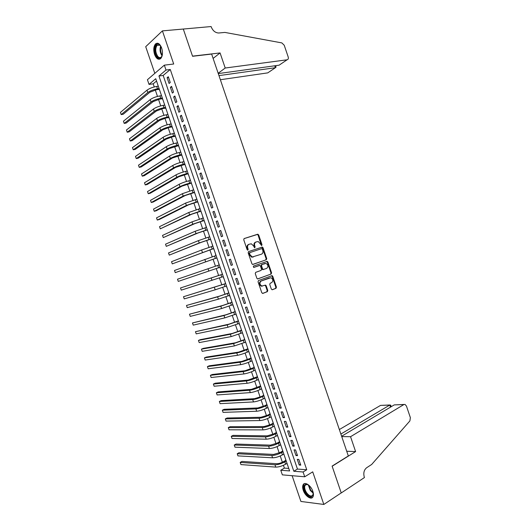 <?xml version="1.0" encoding="UTF-8"?>
<svg xmlns="http://www.w3.org/2000/svg" width="531" height="531" viewBox="0 0 531 531"><rect width="100%" height="100%" fill="white"/><g stroke="black" fill="none" stroke-linecap="round" stroke-linejoin="round"><path stroke-width="0.8" d="M261.703 245.508L261.995 244.698L258.677 234.934L257.628 234.251L244.167 238.558L243.729 239.733L247.107 249.65L247.858 250.128L248.163 249.298L247.731 248.017C247.26 246.158 247.725 244.904 249.125 244.24L251.355 243.815L253.659 246.052L254.588 247.811L255.132 246.981L254.701 245.707C254.236 243.862 254.688 242.621 256.068 241.97L258.245 241.545L261.703 245.508M261.391 245.501L258.112 235.147L257.389 234.45L243.988 238.645M247.552 250.128L247.174 248.216L247.731 248.017M254.522 247.798L254.137 245.906L254.701 245.707M312.845 491.334C311.027 485.553 304.86 481.365 303.194 484.657C302.451 486.011 302.478 487.883 303.254 490.279C305.033 495.974 311.206 500.288 312.918 496.93C313.648 495.582 313.622 493.717 312.845 491.334M161.676 48.016C159.871 43.628 157.807 42.274 155.49 43.954C153.578 46.423 153.273 49.927 154.567 54.467C156.366 58.861 158.437 60.202 160.78 58.503C162.665 56.054 162.964 52.556 161.676 48.016M271.328 289.083L272.37 289.727L276.027 288.313L276.432 287.112L272.748 276.293L272.084 275.622L258.478 280.554L258.046 281.762L261.796 292.76L262.858 293.404L267.358 291.658L267.783 290.45L266.19 285.778L265.533 285.107L261.836 286.03C259.546 284.45 259.334 282.777 261.206 281.005L270.923 277.706C273.2 279.253 273.425 280.912 271.593 282.684L270.16 283.229L269.741 284.424L271.328 289.083M303.088 471.979L304.728 476.785L282.346 474.86L280.773 470.247L289.601 470.931L155.742 78.721L149.025 84.402L147.426 79.723L164.338 65.154L166.004 70.032L158.948 76.006L293.822 471.256L303.088 471.979L306.745 469.743L170.272 69.495L166.004 70.032M164.338 65.154L173.703 64.012L162.406 30.878L183.295 29.039L192.574 56.286L211.637 54.062L348.329 455.963L332.107 466.092L341.234 492.901L323.837 504.45L312.719 471.847L304.728 476.785M266.303 259.759L266.721 258.584L263.037 247.751L262.327 247.061L248.601 251.568L248.163 252.756L251.913 263.761L252.61 264.451L266.303 259.759L265.739 259.938L266.157 258.77L262.473 247.944L261.763 247.254L248.515 251.608M267.896 262.022L271.58 272.854L271.168 274.036L257.528 278.941L256.858 278.264L255.252 273.558L255.683 272.357L261.119 270.392L261.537 269.204L260.482 266.104L259.798 265.42L253.758 267.451L253.314 266.144L267.206 261.345L267.896 262.022L267.325 262.208L271.009 273.02L271.58 272.854M292.123 475.703L300.911 501.456L323.837 504.45M162.406 30.878L145.713 46.688L154.813 73.358M286.913 463.424L287.298 464.187M285.426 458.691L285.851 460.304M283.74 454.118L284.138 454.914M282.26 449.418L282.684 451.038M280.56 444.805L280.972 445.648M279.094 440.139L279.518 441.765M277.381 435.493L277.806 436.369M275.928 430.86L276.352 432.486M274.202 426.174L274.64 427.09M272.755 421.581L273.186 423.207M271.022 416.855L271.474 417.811M269.589 412.295L270.02 413.921M267.836 407.529L268.301 408.525M266.416 403.002L266.847 404.635M264.657 398.204L265.135 399.239M263.243 393.71L263.681 395.343M261.471 388.871L261.962 389.946M260.071 384.417L260.509 386.05M258.285 379.539L258.789 380.654M256.898 375.118L257.336 376.758M255.099 370.207L255.617 371.361M253.725 365.813L254.163 367.459M251.913 360.861L252.444 362.056M250.546 356.507L250.984 358.153M248.72 351.522L249.265 352.757M247.373 347.201L247.811 348.847M245.534 342.176L246.092 343.451M244.194 337.889L244.632 339.541M242.342 332.824L242.913 334.138M241.014 328.57L241.452 330.229M239.627 324.872L239.149 323.472M237.835 319.257L238.273 320.91M236.448 315.553L235.956 314.12M234.649 309.931L235.094 311.591M233.268 306.234L232.764 304.761M231.47 300.606L231.914 302.272M230.082 296.909L229.565 295.395M228.284 291.28L228.728 292.946M226.903 287.583L226.372 286.03M225.104 281.948L225.549 283.614M223.717 278.251L223.173 276.664M221.918 272.615L222.363 274.288M220.531 268.918L219.973 267.292M218.619 263.316L219.177 264.949M215.433 253.977L215.971 255.57M216.787 257.947L217.451 259.54M212.241 244.638L212.772 246.192M213.595 248.608L214.265 250.201M209.572 236.806L209.168 235.26M210.409 239.262L211.079 240.855M205.862 225.947L206.367 227.421M207.216 229.916L207.886 231.509M202.669 216.595L203.161 218.035M204.03 220.571L204.694 222.157M199.955 208.643L199.59 207.209M200.837 211.212L201.501 212.798M196.749 199.244L196.397 197.851M197.645 201.86L198.309 203.446M193.543 189.846L193.204 188.492M194.446 192.501L195.109 194.08M189.892 179.153L190.337 180.447M191.253 183.135L191.917 184.715M187.124 171.042L186.812 169.761M188.054 173.77L188.717 175.349M183.912 161.63L183.613 160.395M184.861 164.398L185.518 165.977M180.699 152.218L180.414 151.016M181.662 155.025L182.319 156.605M177.487 142.806L177.215 141.644M178.462 145.653L179.12 147.226M174.274 133.387L174.015 132.265M175.257 136.275L175.92 137.848M171.055 123.969L170.809 122.88M172.057 126.889L172.714 128.462M167.842 114.543L167.61 113.495M168.851 117.504L169.515 119.077M164.623 105.111L164.404 104.109M165.652 108.118L166.309 109.685M161.404 95.68L161.198 94.717M162.446 98.726L163.103 100.293M170.265 82.511L168.294 76.729L167.112 77.705L169.077 83.473L170.265 82.511M173.551 92.142L171.579 86.361L170.385 87.316L172.349 93.078L173.551 92.142M176.836 101.773L174.865 95.992L173.664 96.914L175.628 102.675L176.836 101.773M180.115 111.397L178.144 105.623L176.936 106.519L178.901 112.273L180.115 111.397M183.401 121.015L181.429 115.247L180.208 116.116L182.173 121.871L183.401 121.015M186.68 130.633L184.708 124.865L183.48 125.708L185.445 131.462L186.68 130.633M189.959 140.25L187.987 134.482L186.753 135.299L188.717 141.047L189.959 140.25M193.238 149.861L191.266 144.093L190.025 144.883L191.983 150.631L193.238 149.861M196.51 159.466L194.545 153.705L193.291 154.468L195.249 160.216L196.51 159.466M199.789 169.07L197.824 163.309L196.556 164.046L198.521 169.794L199.789 169.07M203.061 178.675L201.096 172.914L199.822 173.624L201.787 179.365L203.061 178.675M206.333 188.273L204.369 182.511L203.088 183.195L205.046 188.936L206.333 188.273M209.606 197.864L207.641 192.109L206.353 192.766L208.311 198.501L209.606 197.864M212.878 207.455L210.913 201.7L209.619 202.331L211.577 208.066L212.878 207.455M216.15 217.046L214.185 211.292L212.878 211.896L214.836 217.63L216.15 217.046M219.416 226.624L217.458 220.876L216.137 221.454L218.095 227.188L219.416 226.624M222.681 236.209L220.723 230.461L219.396 231.012L221.354 236.74L222.681 236.209M225.954 245.787L223.989 240.039L222.655 240.563L224.613 246.291L225.954 245.787M229.213 255.358L227.255 249.616L225.914 250.108L227.865 255.836L229.213 255.358M232.478 264.929L230.52 259.188L229.173 259.659L231.124 265.381L232.478 264.929M235.744 274.494L233.786 268.759L232.425 269.197L234.377 274.925L235.744 274.494M239.003 284.058L237.045 278.324L235.678 278.742L237.629 284.463L239.003 284.058M242.269 293.623L240.311 287.888L238.93 288.273L240.882 293.995L242.269 293.623M245.528 303.181L243.57 297.446L242.182 297.805L244.134 303.526L245.528 303.181M248.78 312.732L246.829 306.998L245.435 307.336L247.38 313.051L248.78 312.732M252.039 322.284L250.088 316.556L248.681 316.861L250.632 322.576L252.039 322.284M255.298 331.829L253.34 326.1L251.933 326.386L253.878 332.094L255.298 331.829M258.551 341.373L256.599 335.645L255.179 335.904L257.123 341.612L258.551 341.373M261.803 350.911L259.851 345.19L258.424 345.422L260.369 351.13L261.803 350.911M265.055 360.449L263.104 354.728L261.67 354.934L263.615 360.642L265.055 360.449M268.308 369.988L266.356 364.266L264.909 364.445L266.854 370.147L268.308 369.988M271.56 379.512L269.609 373.797L268.155 373.95L270.1 379.652L271.56 379.512M274.806 389.044L272.861 383.329L271.394 383.448L273.339 389.15L274.806 389.044M278.058 398.569L276.107 392.854L274.633 392.953L276.578 398.648L278.058 398.569M281.304 408.087L279.359 402.372L277.872 402.445L279.817 408.14L281.304 408.087M284.55 417.605L282.605 411.89L281.111 411.937L283.05 417.632L284.55 417.605M287.795 427.116L285.851 421.408L284.344 421.428L286.289 427.123L287.795 427.116M291.041 436.628L289.09 430.92L287.583 430.913L289.521 436.601L291.041 436.628M294.28 446.133L292.335 440.431L290.815 440.398L292.76 446.086L294.28 446.133M297.519 455.638L295.575 449.936L294.048 449.876L295.993 455.565L297.519 455.638M170.272 69.495L163.176 75.442L297.46 469.065L306.745 469.743M297.28 459.355L299.219 465.037L300.765 465.136L298.82 459.434L297.28 459.355M156.526 81.024L153.194 83.825L154.262 86.951M155.284 89.951L157.488 96.416M158.504 99.383L160.72 105.881M161.723 108.809L163.946 115.333M164.935 118.227L167.179 124.792M168.154 127.652L170.405 134.243M171.367 137.064L173.63 143.689M174.58 146.476L176.85 153.134M177.792 155.888L180.075 162.572M181.005 165.294L183.295 172.011M184.211 174.699L186.514 181.443M187.423 184.098L189.74 190.875M190.629 193.496L192.952 200.306M193.835 202.888L196.171 209.732M197.041 212.281L199.39 219.15M200.247 221.666L202.603 228.569M203.453 231.051L205.816 237.981M206.652 240.43L209.028 247.393M209.858 249.809L212.241 256.805M213.057 259.188L215.453 266.21M216.256 268.56L218.653 275.582M219.462 277.959L221.852 284.948M222.675 287.357L225.044 294.307M225.881 296.756L228.244 303.666M229.087 306.141L231.436 313.024M232.293 315.533L234.629 322.377M235.492 324.919L237.822 331.729M238.698 334.298L241.008 341.075M241.897 343.676L244.2 350.414M245.096 353.055L247.386 359.752M248.296 362.427L250.572 369.091M251.495 371.793L253.758 378.424M254.694 381.158L256.944 387.756M257.887 390.524L260.13 397.082M261.086 399.883L263.31 406.407M264.279 409.235L266.496 415.727M267.471 418.587L269.675 425.046M270.664 427.94L272.854 434.358M273.857 437.285L276.034 443.67M277.043 446.624L279.213 452.976M280.229 455.963L282.386 462.282M283.421 465.302L284.377 468.103L288.745 468.428M157.972 85.259L158.185 86.248M159.24 89.334L159.897 90.894M284.377 468.103L280.773 470.247M153.194 83.825L149.025 84.402M163.176 75.442L158.948 76.006M297.46 469.065L293.822 471.256M167.112 77.705L168.559 77.513M170.385 87.316L171.832 87.104M173.664 96.914L175.104 96.695M176.936 106.519L178.37 106.28M180.208 116.116L181.642 115.864M183.48 125.708L184.907 125.442M186.753 135.299L188.173 135.02M190.025 144.883L191.439 144.591M193.291 154.468L194.704 154.163M196.556 164.046L197.963 163.727M199.822 173.624L201.222 173.285M203.088 183.195L204.488 182.85M206.353 192.766L207.747 192.401M209.619 202.331L210.999 201.953M212.878 211.896L214.258 211.504M216.137 221.454L217.518 221.049M219.396 231.012L220.77 230.593M222.655 240.563L224.022 240.131M225.914 250.108L227.275 249.67M231.124 265.381L232.478 264.916M229.173 259.659L230.527 259.201M234.377 274.925L235.724 274.447M237.629 284.463L238.97 283.966M240.882 293.995L242.222 293.49M244.134 303.526L245.468 303.009M247.38 313.051L248.714 312.52M250.632 322.576L251.953 322.032M253.878 332.094L255.199 331.536M257.123 341.612L258.438 341.041M260.369 351.13L261.677 350.54M263.615 360.642L264.916 360.038M266.854 370.147L268.155 369.53M270.1 379.652L271.394 379.021M273.339 389.15L274.627 388.506M276.578 398.648L277.859 397.991M279.817 408.14L281.098 407.476M283.05 417.632L284.331 416.948M286.289 427.123L287.556 426.426M289.521 436.601L290.789 435.891M292.76 446.086L294.015 445.363M295.993 455.565L297.247 454.828M299.219 465.037L300.473 464.286M255.949 242.01L255.511 242.169C254.13 242.82 253.672 244.068 254.137 245.906M249.006 244.287L248.568 244.446C247.167 245.103 246.703 246.357 247.174 248.216M252.849 264.465L265.739 259.938M262.354 249.105L261.624 248.634L249.875 252.597L249.57 253.426L250.035 254.774L252.285 256.991L261.464 254.183C262.825 253.519 263.276 252.271 262.805 250.44L262.354 249.105M249.875 252.597L249.318 252.789L249.012 253.619L249.57 253.426M253.446 256.931L251.727 257.183L249.47 254.966L249.012 253.619M257.694 278.961L270.591 274.202L271.009 273.02M258.902 265.606L253.626 267.471M266.688 268.387C268.54 266.608 268.301 264.949 265.971 263.409L261.942 264.544L261.517 265.732L262.573 268.832L263.257 269.509L266.688 268.387M264.551 263.602L265.009 263.462M263.562 269.509L262.686 269.682L262.009 269.005L260.953 265.912L261.371 264.723L264.438 263.641M267.325 262.208L266.429 261.511M262.327 286.129L261.265 286.182C258.975 284.609 258.77 282.937 260.641 281.164L269.343 277.925M262.56 293.444L266.788 291.811L267.206 290.603L265.613 285.93L264.83 285.247M272.084 289.767L275.45 288.459L275.854 287.271L272.177 276.459L271.368 275.768M159.353 89.314L156.36 89.752L149.928 92.202L123.205 114.258L121.187 114.59L147.824 92.513C150.233 90.781 153.452 89.547 157.488 88.823L159.108 88.591M120.431 112.386L121.187 114.59L120.431 112.386L147.014 90.151C149.423 88.411 152.649 87.177 156.685 86.46L158.304 86.228M162.347 54.759C161.258 58.397 159.546 59.067 157.196 56.771C153.207 52.337 155.337 41.239 159.572 44.79L161.271 46.967M160.574 45.832L159.937 45.228L157.09 45.301C155.098 48.587 155.311 52.257 157.734 56.313C159.001 57.753 160.196 57.965 161.324 56.95L161.988 55.994M157.528 43.19L156.18 43.934C153.711 48.009 153.97 52.562 156.97 57.594L159.765 59.173M313.137 492.303L313.184 492.576C312.905 497.819 310.535 498.018 306.068 493.173C303.148 487.843 303.281 484.836 306.48 484.153L309.042 485.394M308.053 484.71L306.991 484.398L305.066 485.301C304.197 487.259 304.714 489.741 306.606 492.748C309.201 496.04 311.285 496.83 312.859 495.118L313.277 493.538M304.422 483.641L303.792 484.345C302.716 486.768 303.354 489.847 305.703 493.578C308.179 496.89 310.462 498.171 312.553 497.414M220.365 79.736L267.743 72.88L275.39 67.709L274.739 65.798M218.964 75.614L275.39 67.709L276.074 67.065L275.602 65.678M183.281 28.993L192.521 56.14L220.08 52.934L225.21 68.021L287.079 59.797C288.227 59.479 288.605 58.529 288.194 56.956L284.224 45.241L281.855 42.911L224.898 32.418L218.672 33.008C215.354 32.829 212.891 30.844 211.285 27.054L211.112 26.55L183.222 29.046M220.08 52.934L213.117 58.41M225.21 68.021L218.175 73.278M218.274 73.583L279.094 65.194L287.079 59.797M341.738 436.582L350.546 436.701L403.872 404.556L394.241 404.901L341.625 436.25M403.872 404.556L405.034 404.43L406.447 406.062L410.363 417.625L409.905 420.904L371.68 464.459L366.602 467.771C364.014 469.928 363.237 473.028 364.266 477.057L364.432 477.555L341.247 492.947L332.154 466.238L355.604 451.582L350.546 436.701M346.723 451.244L355.604 451.582M340.875 434.039L389.767 405.067L380.541 405.399L389.933 404.98M339.342 429.546L380.541 405.399M390.697 405.173L389.767 405.067L390.471 407.151M404.045 404.463L394.241 404.901M162.559 98.706L159.572 99.171L153.14 101.613L126.212 123.046L124.194 123.398L151.043 101.939C153.466 100.253 156.691 99.025 160.714 98.268L162.327 98.023M123.444 121.194L124.194 123.398L123.444 121.194L150.24 99.582C152.656 97.883 155.882 96.655 159.911 95.912L161.524 95.666M165.765 108.098L162.791 108.589L156.353 111.019L129.219 131.834L127.208 132.199L154.262 111.364C156.698 109.718 159.924 108.503 163.94 107.713L165.546 107.454M126.458 129.995L127.208 132.199L126.458 129.995L153.459 109.008C155.895 107.355 159.121 106.134 163.136 105.357L164.743 105.092M168.971 117.484L166.004 118.001L159.565 120.418L132.219 140.615L130.221 140.994L157.481 120.783C159.931 119.183 163.163 117.975 167.159 117.159L168.765 116.88M129.464 138.797L130.221 140.994L129.464 138.797L156.672 118.433C159.127 116.82 162.353 115.605 166.356 114.796L167.962 114.523M172.17 126.869L169.216 127.413L162.771 129.816L135.226 149.397L133.228 149.795L160.694 130.201C163.163 128.648 166.395 127.44 170.385 126.597L171.978 126.298M132.478 147.591L133.228 149.795L132.478 147.591L159.891 127.852C162.353 126.278 165.586 125.077 169.575 124.234L171.174 123.942M175.376 136.248L172.429 136.825L165.984 139.215L138.226 158.172L136.241 158.583L163.913 139.62C166.395 138.106 169.621 136.905 173.604 136.029L175.197 135.717M135.485 156.386L136.241 158.583L135.485 156.386L163.11 137.263C165.586 135.744 168.818 134.542 172.801 133.673L174.387 133.367M178.575 145.627L169.19 148.607L141.226 166.946L139.248 167.378L167.126 149.032C169.621 147.558 172.854 146.37 176.823 145.461L178.409 145.136M138.491 165.181L139.248 167.378L138.491 165.181L166.322 146.675C168.818 145.195 172.044 144.007 176.02 143.104L177.606 142.779M181.775 155.006L172.396 157.992L144.226 175.715L142.255 176.166L170.338 158.437C172.847 157.01 176.086 155.829 180.042 154.886L181.622 154.548M141.498 173.969L142.255 176.166L141.498 173.969L169.535 156.087C172.044 154.647 175.276 153.466 179.239 152.53L180.819 152.198M184.974 164.378L175.602 167.378L147.226 184.483L145.262 184.947L173.551 167.842C176.08 166.462 179.312 165.28 183.255 164.311L184.834 163.96M144.505 182.757L145.262 184.947L144.505 182.757L172.748 165.493C175.27 164.099 178.502 162.917 182.452 161.955L184.031 161.603M188.173 173.743L178.808 176.763L150.227 193.251L148.262 193.735L176.763 177.248C179.299 175.907 182.538 174.739 186.474 173.737L188.04 173.365M147.512 191.538L148.262 193.735L147.512 191.538L175.96 174.898C178.496 173.544 181.735 172.376 185.671 171.38L187.237 171.015M191.366 183.109L182.007 186.142L153.227 202.012L151.269 202.51L179.969 186.646C182.525 185.346 185.764 184.184 189.686 183.155L191.253 182.77M150.519 200.32L151.269 202.51L150.519 200.32L179.173 184.297C181.721 182.989 184.961 181.821 188.883 180.799L190.45 180.421M194.565 192.468L185.213 195.521L156.22 210.774L154.269 211.292L183.182 196.039L194.459 192.169M153.519 209.095L154.269 211.292L153.519 209.095L182.379 193.696L193.656 189.819M197.758 201.826L188.412 204.893L159.22 219.529L157.276 220.06L186.388 205.431L197.665 201.568M156.526 217.869L157.276 220.06L156.526 217.869L185.584 203.088L196.862 199.218M200.95 211.185L191.611 214.265L160.276 228.834L189.594 214.823L200.871 210.96M159.526 226.644L160.276 228.834L159.526 226.644L188.797 212.473L200.074 208.61M204.143 220.538L194.811 223.631L163.276 237.603L192.799 224.208L204.077 220.352M162.526 235.412L163.276 237.603L162.526 235.412L191.996 221.865L203.273 218.002M207.329 229.883L198.01 232.99L166.276 246.364L196.005 233.594L207.282 229.737M165.526 244.174L166.276 246.364L165.526 244.174L195.202 231.244L206.479 227.387M210.522 239.229L201.203 242.355L169.27 255.132L199.211 242.972L210.482 239.123M168.519 252.942L169.27 255.132L168.519 252.942L198.408 240.623L209.685 236.773M213.708 248.574L172.27 263.887L213.688 248.501M171.52 261.697L172.27 263.887L171.52 261.697L201.607 250.001L212.885 246.158M216.9 257.913L175.263 272.649L216.887 257.88M174.513 270.458L175.263 272.649L174.513 270.458L216.084 255.53M178.257 281.403L177.513 279.213L178.257 281.403L220.086 267.252M177.513 279.213L219.283 264.909M222.476 274.248L180.507 287.961L222.482 274.281M181.257 290.152L180.507 287.961L181.257 290.152L223.285 276.624M225.655 283.574L183.5 296.716L225.682 283.647M184.25 298.9L183.5 296.716L184.25 298.9L215.208 289.82L226.478 285.99M228.841 292.906L219.562 296.112L186.494 305.458L217.604 296.836L228.881 293.012M187.237 307.648L186.494 305.458L187.237 307.648L218.407 299.179L229.677 295.355M232.02 302.225L222.748 305.451L189.481 314.206L220.803 306.195L232.074 302.378M190.231 316.39L189.481 314.206L190.231 316.39L221.6 308.538L232.87 304.714M235.206 311.551L225.94 314.783L192.474 322.941L223.996 315.553L235.266 311.737M193.224 325.131L192.474 322.941L193.224 325.131L224.792 317.89L236.063 314.073M238.386 320.863L229.126 324.116L195.461 331.683L227.188 324.899L238.459 321.089M196.211 333.866L195.461 331.683L196.211 333.866L227.991 327.242L239.255 323.425M241.565 330.182L232.312 333.448L200.313 339.654L198.455 340.417L230.381 334.251L241.651 330.441M199.198 342.601L198.455 340.417L199.198 342.601L231.184 336.588L242.448 332.778M244.738 339.495L235.498 342.774L203.3 348.369L201.441 349.146L233.574 343.597L244.844 339.794M202.185 351.33L201.441 349.146L202.185 351.33L234.37 345.933L245.641 342.13M247.917 348.801L238.678 352.093L206.28 357.084L204.428 357.881L236.766 352.936C239.574 352.405 242.84 351.356 246.563 349.783L248.03 349.139M205.172 360.058L204.428 357.881L205.172 360.058L237.563 355.272C240.37 354.754 243.643 353.706 247.36 352.126L248.827 351.476M251.09 358.106L241.864 361.412L209.26 365.793L207.415 366.602L239.952 362.275C242.773 361.79 246.045 360.741 249.756 359.142L251.223 358.478M208.159 368.786L207.415 366.602L208.159 368.786L240.749 364.611C243.576 364.133 246.842 363.091 250.559 361.478L252.019 360.815M254.269 367.406L245.043 370.731L212.234 374.501L210.395 375.331L243.145 371.607C245.979 371.162 249.245 370.127 252.948 368.494L254.409 367.817M211.146 377.508L210.395 375.331L211.146 377.508L243.941 373.943C246.776 373.512 250.048 372.47 253.752 370.837L255.205 370.153M257.442 376.705L248.223 380.043L215.214 383.203L213.382 384.052L246.331 380.939C249.178 380.541 252.451 379.506 256.141 377.846L257.595 377.156M214.126 386.229L213.382 384.052L214.126 386.229L247.127 383.276C249.982 382.884 253.247 381.855 256.938 380.183L258.391 379.492M260.615 385.997L251.402 389.356L218.195 391.905L216.363 392.767L249.517 390.272C252.378 389.913 255.65 388.884 259.334 387.199L260.781 386.488M217.113 394.945L216.363 392.767L217.113 394.945L250.313 392.601C253.181 392.256 256.453 391.228 260.13 389.535L261.577 388.825M263.788 395.29L261.113 396.624L254.581 398.662L221.168 400.606L219.349 401.482L252.703 399.597C255.577 399.279 258.849 398.263 262.52 396.538L263.967 395.821M220.093 403.66L219.349 401.482L220.093 403.66L253.499 401.927C256.38 401.622 259.652 400.606 263.323 398.874L264.763 398.15M266.954 404.582L264.292 405.943L257.754 407.961L224.142 409.301L222.33 410.197L255.882 408.916C258.776 408.644 262.048 407.629 265.712 405.883L267.146 405.146M223.073 412.375L222.33 410.197L223.073 412.375L256.679 411.246C259.573 410.987 262.852 409.972 266.509 408.213L267.943 407.476M270.126 413.868L267.471 415.255L260.933 417.26L227.115 417.997L225.31 418.906L259.068 418.236C261.975 418.003 265.248 417.001 268.898 415.222L270.332 414.465M226.053 421.083L225.31 418.906L226.053 421.083L259.865 420.565C262.772 420.346 266.051 419.344 269.695 417.552L271.122 416.802M273.292 423.147L270.651 424.568L264.106 426.559L230.089 426.685L228.29 427.614L262.248 427.555C265.168 427.362 268.447 426.366 272.084 424.554L273.511 423.791M229.034 429.791L228.29 427.614L229.034 429.791L263.044 429.884C265.965 429.705 269.244 428.703 272.881 426.884L274.308 426.121M276.459 432.426L273.83 433.873L267.279 435.851L233.063 435.374L231.264 436.316L265.427 436.867C268.361 436.721 271.64 435.725 275.27 433.887L276.691 433.104M232.007 438.493L231.264 436.316L232.007 438.493L266.223 439.19C269.164 439.057 272.443 438.068 276.067 436.216L277.487 435.433M279.625 441.706L277.003 443.173L270.452 445.144L236.036 444.055L234.244 445.018L268.606 446.173C271.553 446.073 274.839 445.084 278.456 443.212L279.87 442.423M234.987 447.195L234.244 445.018L234.987 447.195L269.403 448.503C272.357 448.41 275.635 447.427 279.253 445.549L280.667 444.746M282.791 450.978L280.176 452.472L273.624 454.43L239.003 452.737L237.218 453.72L271.786 455.479C274.746 455.419 278.032 454.443 281.636 452.538L283.05 451.728M237.961 455.89L237.218 453.72L237.961 455.89L272.582 457.808C275.549 457.755 278.828 456.779 282.432 454.868L283.839 454.058M285.957 460.244L283.348 461.771C280.959 463.052 278.775 463.702 276.797 463.716L241.97 461.419L240.191 462.415L274.965 464.784C277.939 464.764 281.224 463.795 284.822 461.864L286.222 461.041M240.941 464.585L240.191 462.415L240.941 464.585L275.762 467.107C278.735 467.101 282.021 466.132 285.612 464.194L287.019 463.364M261.431 244.897L261.995 244.698M247.612 249.497L248.163 249.298M254.575 247.18L255.132 246.981M257.064 234.463L257.628 234.251M258.112 235.147L258.677 234.934M261.425 247.273L261.989 247.074M262.473 247.944L263.037 247.751M266.157 258.77L266.721 258.584M249.47 254.966L250.035 254.774M270.591 274.202L271.168 274.036M258.862 265.619L259.427 265.44M261.371 264.723L261.942 264.544M260.953 265.912L261.517 265.732M262.009 269.005L262.573 268.832M260.641 281.164L261.206 281.005M265.613 285.93L266.19 285.778M267.206 290.603L267.783 290.45M266.788 291.811L267.358 291.658M272.177 276.459L272.748 276.293M275.854 287.271L276.432 287.112M275.45 288.459L276.027 288.313M156.685 86.46L157.488 88.823M147.014 90.151L147.824 92.513M162.055 55.821C160.004 52.728 159.552 49.449 160.687 45.991M161.019 46.516C160.176 49.569 160.581 52.476 162.234 55.244M313.263 493.246L310.27 490.418L308.299 484.856M308.803 485.201L310.688 490.113L313.19 492.615M159.911 95.912L160.714 98.268M150.24 99.582L151.043 101.939M163.136 105.357L163.94 107.713M153.459 109.008L154.262 111.364M166.356 114.796L167.159 117.159M156.672 118.433L157.481 120.783M169.575 124.234L170.385 126.597M159.891 127.852L160.694 130.201M172.801 133.673L173.604 136.029M163.11 137.263L163.913 139.62M176.02 143.104L176.823 145.461M166.322 146.675L167.126 149.032M179.239 152.53L180.042 154.886M169.535 156.087L170.338 158.437M182.452 161.955L183.255 164.311M172.748 165.493L173.551 167.842M185.671 171.38L186.474 173.737M175.96 174.898L176.763 177.248M188.883 180.799L189.686 183.155M179.173 184.297L179.969 186.646M192.096 190.211L192.899 192.567M182.379 193.696L183.182 196.039M195.308 199.629L196.112 201.979M185.584 203.088L186.388 205.431M198.521 209.035L199.324 211.384M188.797 212.473L189.594 214.823M201.734 218.44L202.537 220.79M191.996 221.865L192.799 224.208M204.939 227.845L205.743 230.195M195.202 231.244L196.005 233.594M208.152 237.244L208.955 239.594M198.408 240.623L199.211 242.972M211.358 246.643L212.161 248.986M201.607 250.001L202.411 252.344M214.564 256.035L215.367 258.378M204.813 259.374L205.61 261.717M217.77 265.42L218.573 267.77M208.013 268.746L208.809 271.089M220.976 274.812L221.772 277.155M211.212 278.111L212.008 280.454M224.175 284.191L224.978 286.541M214.411 287.477L215.208 289.82M227.374 293.57L228.177 295.92M217.604 296.836L218.407 299.179M230.58 302.949L231.377 305.292M220.803 306.195L221.6 308.538M233.779 312.321L234.576 314.664M223.996 315.553L224.792 317.89M236.979 321.693L237.775 324.036M227.188 324.899L227.991 327.242M240.171 331.059L240.974 333.402M230.381 334.251L231.184 336.588M243.371 340.424L244.167 342.767M233.574 343.597L234.37 345.933M246.563 349.783L247.36 352.126M236.766 352.936L237.563 355.272M249.756 359.142L250.559 361.478M239.952 362.275L240.749 364.611M252.948 368.494L253.752 370.837M243.145 371.607L243.941 373.943M256.141 377.846L256.938 380.183M246.331 380.939L247.127 383.276M259.334 387.199L260.13 389.535M249.517 390.272L250.313 392.601M262.52 396.538L263.323 398.874M252.703 399.597L253.499 401.927M265.712 405.883L266.509 408.213M255.882 408.916L256.679 411.246M268.898 415.222L269.695 417.552M259.068 418.236L259.865 420.565M272.084 424.554L272.881 426.884M262.248 427.555L263.044 429.884M275.27 433.887L276.067 436.216M265.427 436.867L266.223 439.19M278.456 443.212L279.253 445.549M268.606 446.173L269.403 448.503M281.636 452.538L282.432 454.868M271.786 455.479L272.582 457.808M284.822 461.864L285.612 464.194M274.965 464.784L275.762 467.107M257.389 234.45L257.947 234.237M261.763 247.254L262.327 247.061M251.727 257.183L252.285 256.991M262.686 269.682L263.257 269.509M266.642 261.524L267.206 261.345M261.265 286.182L261.836 286.03M264.956 285.266L265.533 285.107M271.514 275.788L272.084 275.622M159.937 45.228L159.572 44.79M159.665 45.042L157.09 45.301M306.991 484.398L306.48 484.153M306.526 484.385L305.066 485.301M391.221 406.706L390.677 405.113"/></g></svg>
